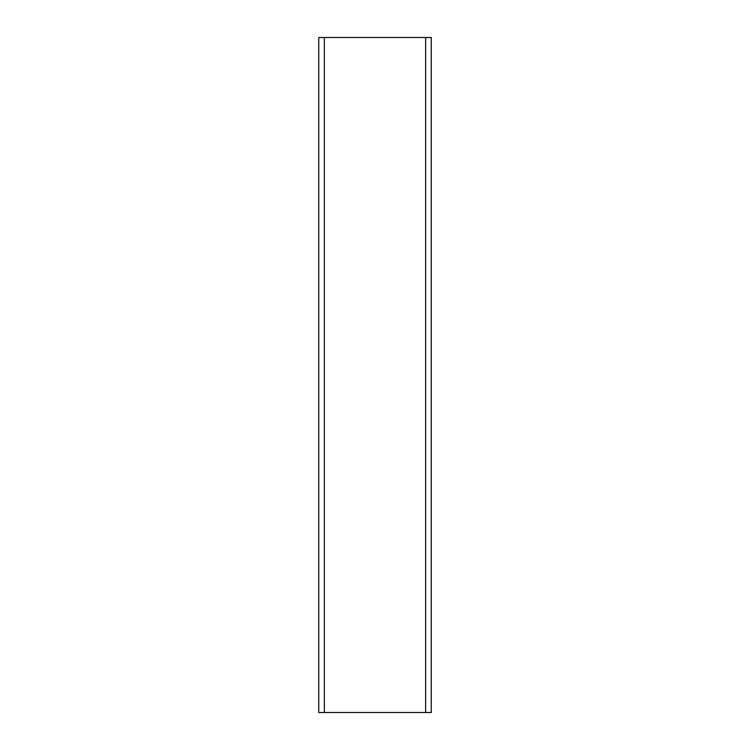 <?xml version="1.0" encoding="UTF-8"?>
<svg xmlns="http://www.w3.org/2000/svg" width="750" height="750" viewBox="0 0 750 750"><rect width="100%" height="100%" fill="white"/><g stroke="black" fill="none" stroke-linecap="round" stroke-linejoin="round"><path stroke-width="1.12" d="M318.75 37.5L318.75 712.5L431.25 712.5L431.25 37.5L318.75 37.5M324.375 712.5L324.375 37.5M425.625 37.5L425.625 712.5"/></g></svg>
